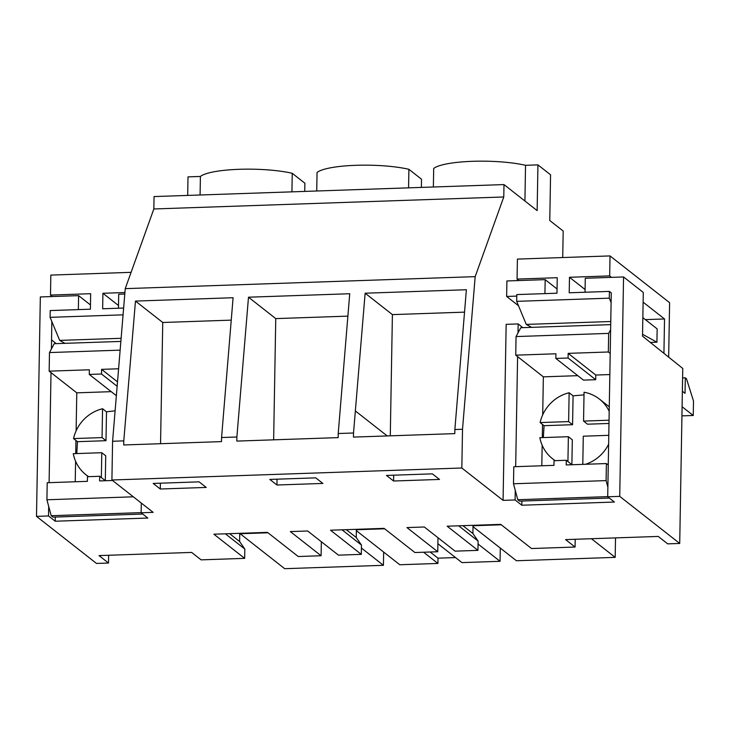 <?xml version="1.0" encoding="UTF-8"?>
<svg xmlns="http://www.w3.org/2000/svg" width="730" height="730" viewBox="0 0 730 730"><rect width="100%" height="100%" fill="white"/><g stroke="black" fill="none" stroke-linecap="round" stroke-linejoin="round"><path stroke-width="1.09" d="M108.633 555.265L108.505 563.031L96.488 563.441L36.5 516.365L40.333 296.946L78.603 295.641L78.356 309.611M384.637 528.785L356.386 529.752L356.249 537.508L361.469 545.064L361.304 554.362L338.446 555.147L307.668 530.993L290.321 531.586L321.1 555.74L298.241 556.525L267.463 532.371L213.881 534.205L244.66 558.359L201.115 559.855L191.643 552.418L99.034 555.594L108.505 563.031M361.304 554.362L330.526 530.208L384.099 528.365L414.886 552.528L437.745 551.743L406.966 527.589L424.312 526.987L455.091 551.15L477.949 550.365L447.171 526.202L500.743 524.368L531.531 548.531L575.076 547.035L565.604 539.607L658.223 536.431L667.695 543.859L679.712 543.448L619.724 496.373L607.707 496.783L614.414 502.048L521.804 505.224L515.097 499.959L503.08 500.369L461.834 468.003L462.519 429.267L475.175 276.643L125.241 288.642L112.584 441.258L123.781 440.874L135.47 301.079L233.089 297.73L221.573 437.526L236.885 436.996L248.492 297.201L349.734 293.734L338.218 433.52L353.521 432.999L353.448 437.097L454.799 433.62L454.863 429.523L462.519 429.267M141.301 503.061L141.127 512.779L153.145 512.36L111.909 479.993L461.834 468.003M141.127 512.779L147.834 518.044L55.224 521.22L48.518 515.955L36.5 516.365M393.579 481.006L386.471 475.431L432.397 473.861L439.496 479.437L393.579 481.006L393.68 475.184M276.935 485.003L269.826 479.427L315.752 477.858L322.852 483.433L276.935 485.003L277.035 479.181M160.29 489.009L206.216 487.43L199.107 481.855L153.181 483.433L160.29 489.009L160.39 483.187M51.83 321.519L51.428 348.904M51.018 372.619L49.102 482.658M48.682 506.346L48.518 515.955M90.474 304.957L78.603 295.641M522.808 327.642L518.163 323.919L506.155 324.339L503.08 500.369M611.265 292.867L607.707 496.783M619.724 496.373L623.557 276.953L643.285 292.447L642.519 336.165L682.76 368.449L679.712 543.448M56.228 343.638L51.593 339.915M55.297 517.041L55.224 521.22M321.346 541.724L321.1 555.74M437.991 537.727L437.745 551.743M267.992 532.781L239.741 533.758L239.604 541.505L244.824 549.06L244.66 558.359M575.076 547.035L575.213 539.269M501.282 524.788L473.031 525.755L472.894 533.502L478.114 541.067L477.949 550.365M244.824 549.06L225.387 533.812M111.909 479.993L112.584 441.258M524.916 200.996L525.536 165.308L537.937 164.88L537.143 210.596L503.992 184.581L154.057 196.571L153.838 208.972L125.241 288.642M187.683 195.421L188.002 176.879L200.403 176.45A53.755 10.64 1 0 1 239.221 169.305A53.755 10.64 1 0 1 292.246 173.302L304.875 183.221L304.738 191.406M338.218 433.52L338.154 437.617L236.821 441.093L236.885 436.996M221.573 437.526L221.509 441.613L123.708 444.971L123.781 440.874M537.937 164.88L550.566 174.798L549.772 220.506L563.186 231.036L562.72 257.544M239.741 533.758L239.203 533.338M239.604 541.505L229.621 533.667M240.161 533.739L284.691 568.688L383.423 565.312L383.651 552.072M361.423 548.038L383.423 565.312M353.521 432.999L365.137 293.204L466.379 289.737L454.863 429.523M153.838 208.972L503.773 196.972L475.175 276.643M503.992 184.581L503.773 196.972M200.084 194.992L200.403 176.45M118.461 308.233L118.707 294.263L124.793 294.053M160.545 443.703L162.744 322.487L231.246 320.132M135.47 301.079L162.744 322.487M291.927 191.844L292.246 173.302M518.51 305.77L506.638 296.453L516.767 296.106M557.045 288.961L545.173 279.645L506.912 280.959L506.638 296.453M518.163 323.919L518.008 332.916M517.597 356.623L515.672 466.662M515.261 490.35L515.097 499.959M521.877 501.045L521.804 505.224M585.04 292.237L585.287 278.267L623.557 276.953M478.114 541.067L458.677 525.81M433.365 186.999L433.693 168.457A53.755 10.64 1 0 1 472.511 161.312A53.755 10.64 1 0 1 525.536 165.308M545.173 279.645L544.936 293.615M473.031 525.755L472.492 525.335M472.894 533.502L462.902 525.664M473.013 526.659L516.448 560.75L615.18 557.364L591.428 538.722M615.527 537.891L615.18 557.364M390.285 435.828L392.402 314.612L464.535 312.139M365.137 293.204L392.402 314.612M421.383 187.409L421.52 179.215L408.891 169.305A53.755 10.64 1 0 0 355.866 165.308A53.755 10.64 1 0 0 317.048 172.453L316.72 190.995M408.572 187.847L408.891 169.305M356.386 529.752L355.848 529.341M356.249 537.508L346.257 529.67M361.469 545.064L342.032 529.807M356.368 530.655L399.803 564.746L437.909 563.441L438 558.167L455.538 557.574M423.619 552.227L437.909 563.441M430.143 552.008L438 558.167M437.881 543.713L461.962 562.611L500.068 561.306L500.296 548.075M478.059 544.042L500.068 561.306M273.64 439.834L275.757 318.608L347.891 316.136M248.492 297.201L275.757 318.608M101.351 477.557L101.789 452.709L73.274 453.686A37.942 35.98 -51.9 0 0 76.832 463.833A37.942 35.98 -51.9 0 0 85.957 474.746A37.942 35.98 -51.9 0 0 88.649 476.654M102.556 408.736A37.942 35.98 -51.9 0 0 73.538 438.575L102.054 437.599L102.556 408.736L106.498 411.839L115.112 410.789M73.538 438.575L77.49 441.677L76.769 453.567M102.054 437.599L105.996 440.692L106.498 411.839M77.49 441.677L105.996 440.692M105.303 480.659L105.731 455.803L101.789 452.709M585.57 464.271A37.942 35.98 -51.9 0 0 608.619 444.223M567.931 461.57L568.369 436.713L539.853 437.69A37.942 35.98 -51.9 0 0 543.412 447.837A37.942 35.98 -51.9 0 0 552.528 458.75A37.942 35.98 -51.9 0 0 555.229 460.666M609.194 411.328A37.942 35.98 -51.9 0 0 608.51 409.968A37.942 35.98 -51.9 0 0 599.385 399.054A37.942 35.98 -51.9 0 0 584.055 392.229L583.553 421.091L609.039 420.215M569.135 392.749A37.942 35.98 -51.9 0 0 540.118 422.579L568.633 421.602L569.135 392.749L573.077 395.842L584.009 394.857M540.118 422.579L544.069 425.681L543.339 437.571M608.774 435.326L583.288 436.202L582.795 464.362M568.633 421.602L572.576 424.705L573.077 395.842M544.069 425.681L572.576 424.705M571.882 464.663L572.311 439.807L568.369 436.713M583.553 421.091L587.504 424.194L608.984 423.455M131.099 272.336L50.835 275.091L50.489 295.075L52.35 296.535M142.742 514.048L53.007 517.123L51.2 515.708L46.912 499.767L47.213 482.722L87.39 481.344L87.472 476.699L99.718 476.279L105.394 480.732M120.87 341.421L54.203 343.702L49.485 352.563L49.156 371.159L76.778 392.84L76.121 430.846M75.947 440.464L75.719 453.604M75.591 461.25L75.227 481.764M50.489 295.075L90.666 293.697L90.401 309.191L50.215 310.569L50.096 317.34L123.069 314.84M124.921 292.529L102.912 293.277L102.647 308.772L123.635 308.051M51.2 515.708L141.127 512.624M46.912 499.767L133.325 496.811M76.778 392.84L111.215 391.663M49.156 371.159L89.343 369.781L89.261 374.426L101.506 374.006L117.147 386.279M49.485 352.563L120.14 350.144M102.912 293.277L118.506 305.523M99.718 476.279L99.636 480.924L112.529 480.486M117.512 381.863L101.589 369.362L118.598 368.778M50.096 317.34L59.678 340.399L121.125 338.3M59.678 340.399L64.997 343.337M89.261 374.426L116.362 395.706M101.589 369.362L101.506 374.006M668.662 357.134L669.611 302.685L610.024 255.92L517.415 259.095L517.059 279.079L518.92 280.548M609.322 498.052L519.587 501.127L517.78 499.712L513.491 483.771L513.783 466.735L553.97 465.357L554.052 460.703L566.298 460.283L571.973 464.736M610.709 324.631L520.782 327.715L516.055 336.566L515.736 355.163L543.357 376.844L542.7 414.85M542.527 424.477L542.299 437.608M542.162 445.254L541.806 465.767M610.618 329.741L608.674 333.391L608.345 351.988L610.207 353.448M607.871 487.184L606.101 480.605L606.402 463.559L608.263 465.019M682.094 406.729L693.245 415.489L693.5 401.044L686.492 378.76L685.306 377.839L685.032 393.333L682.367 391.234M610.024 255.92L609.678 275.904L611.539 277.373M643.112 302.156L664.528 318.964L663.926 353.338M645.356 319.621L664.528 318.964M517.059 279.079L557.245 277.701L556.972 293.204L516.794 294.582L516.676 301.344L609.285 298.168L611.174 302.713M609.678 275.904L569.491 277.281L569.217 292.785L609.404 291.407L609.285 298.168M682.596 377.93L685.306 377.839M681.939 415.872L693.245 415.489M517.78 499.712L607.707 496.628M513.491 483.771L606.101 480.605M543.357 376.844L577.786 375.667M608.345 351.988L568.168 353.366L595.789 375.047L609.842 374.563M595.789 375.047L595.707 379.7L583.462 380.12L555.84 358.439L568.086 358.019L595.707 379.7M515.736 355.163L555.913 353.785L555.84 358.439M516.055 336.566L608.674 333.391M569.491 277.281L585.086 289.527M566.298 460.283L566.215 464.937L606.402 463.559M642.847 317.65L657.155 328.883L656.927 342.206L642.555 334.285M609.404 291.407L611.339 292.922M516.676 301.344L526.257 324.412L610.764 321.51M526.257 324.412L531.577 327.341M650.339 342.434L656.927 342.206M568.168 353.366L568.086 358.019M387.219 435.938L355.364 410.935M88.403 476.663L85.957 474.746M554.983 460.676L552.528 458.75M609.276 406.811L599.385 399.054"/></g></svg>
